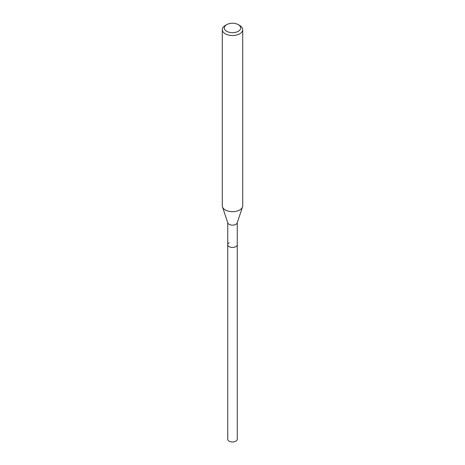 <?xml version="1.0" encoding="UTF-8"?>
<svg xmlns="http://www.w3.org/2000/svg" width="465" height="465" viewBox="0 0 465 465"><rect width="100%" height="100%" fill="white"/><g stroke="black" fill="none" stroke-linecap="round" stroke-linejoin="round"><path stroke-width="0.7" d="M227.734 222.654L227.734 439.21A4.766 2.749 0 0 0 230.675 441.75A4.766 2.749 0 0 0 235.871 441.151A4.766 2.749 0 0 0 237.266 439.21L237.266 244.7A4.766 2.749 180 0 1 235.871 246.648A4.766 2.749 180 0 1 230.675 247.241A4.766 2.749 180 0 1 227.734 244.7A4.766 2.749 180 0 1 229.129 242.759M242.527 206.919L237.179 222.915A4.766 2.749 180 0 1 235.871 224.339A4.766 2.749 180 0 1 231.105 225.025A4.766 2.749 180 0 1 227.821 222.915L222.473 206.919A10.207 5.894 0 0 0 229.507 211.436A10.207 5.894 0 0 0 239.719 209.971A10.207 5.894 0 0 0 242.527 206.919A10.207 5.894 0 0 0 242.707 205.803L242.707 29.632A10.207 5.894 180 0 1 239.719 33.8A10.207 5.894 180 0 1 228.594 35.078A10.207 5.894 180 0 1 222.293 29.632A10.207 5.894 180 0 1 225.281 25.465L226.722 24.633A8.167 4.714 180 0 1 238.278 24.633A8.167 4.714 180 0 1 238.278 31.3A8.167 4.714 180 0 1 226.722 31.3A8.167 4.714 180 0 1 226.722 24.633L225.281 25.465M227.734 244.7A4.766 2.749 0 0 0 230.675 247.241A4.766 2.749 0 0 0 235.871 246.648A4.766 2.749 0 0 0 237.266 244.7L237.266 222.654M222.293 29.632L222.293 205.803A10.207 5.894 0 0 0 222.473 206.919M238.278 24.633L239.719 25.465A10.207 5.894 180 0 1 242.707 29.632"/></g></svg>
